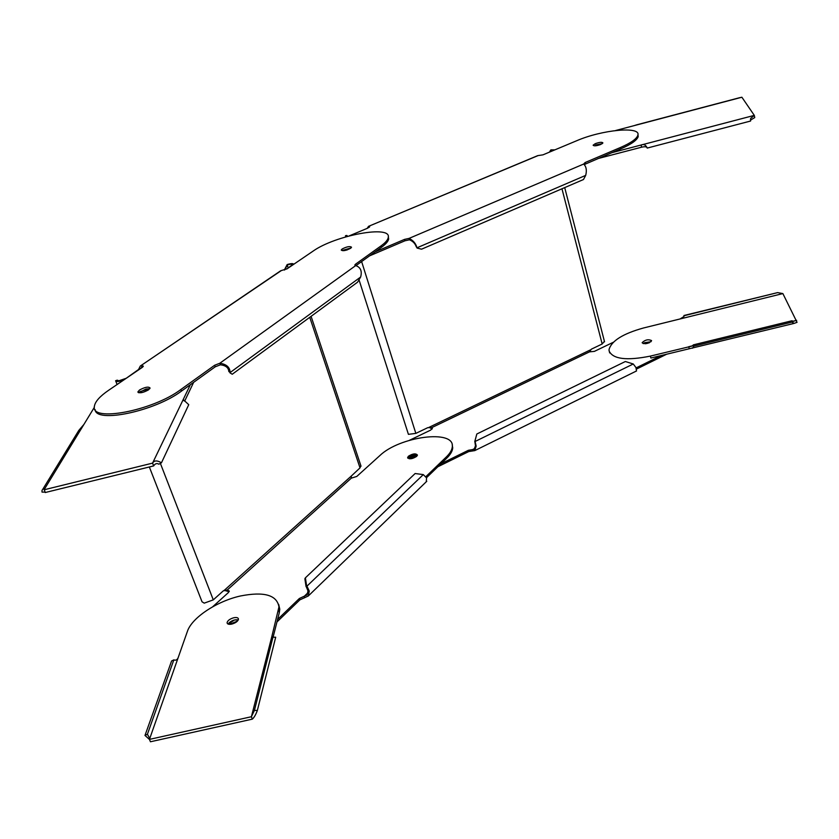 <?xml version="1.0" encoding="UTF-8"?>
<svg xmlns="http://www.w3.org/2000/svg" width="839" height="839" viewBox="0 0 839 839"><rect width="100%" height="100%" fill="white"/><g stroke="black" fill="none" stroke-linecap="round" stroke-linejoin="round"><path stroke-width="1.26" d="M416.626 456.395C412.274 459.069 409.275 459.468 407.618 457.591L408.425 456.238C412.767 453.574 415.756 453.186 417.413 455.063L416.626 456.395M408.813 457.475L410.701 456.238L417.319 455.462C414.697 454.654 411.865 455.325 408.813 457.475M452.2 444.785L452.714 447.795C452.536 451.004 450.533 454.486 446.694 458.241L426.474 477.737M229.183 591.547L227.736 591.348L227.233 590.027L229.288 591.044L228.376 592.586L212.634 606.817M276.954 621.961L299.859 599.864L308.28 596.005L309.266 591.076L306.959 586.146L306.424 587.048L306.046 586.545L306.581 585.643L306.959 586.146L423.296 474.601L415.127 473.532L305.406 577.83L306.581 585.643M237.458 621.091L229.467 624.342M277.583 619.465L299.366 598.49L307.074 594.903L308.007 590.971L306.424 587.048M425.793 476.73L446.306 456.982C450.144 453.238 452.148 449.756 452.326 446.547C454.486 429.169 399.5 436.437 379.752 455.671L356.795 476.437L351.321 478.146L351.321 476.028L360.004 467.889L360.822 465.582M229.246 622.664C232.361 620.241 235.36 619.35 238.255 619.969L234.574 619.969L228.135 624.09L229.246 622.664M426.275 481.764L426.569 477.905L423.296 474.601M308.007 592.691L304.158 596.403L304.651 597.788M306.046 586.545L304.872 578.742L305.406 577.83M227.736 591.348L224.128 590.32M149.342 466.977L202.031 601.783L204.234 603.147L213.284 599.864L223.31 590.845L227.233 590.027L351.321 478.146M293.776 264.264C293.21 263.32 291.007 263.415 287.179 264.558L287.337 264.925C290.451 264.012 292.119 263.981 292.35 264.82L286.728 269.036M287.337 264.925L284.757 269.906M142.724 367.031L141.938 367.094L141.361 365.594L143.354 366.161L142.231 367.409L108.472 390.387C99.893 396.291 95.206 401.524 94.429 406.097C89.773 422.657 152.74 410.869 180.888 389.485L214.658 365.259L219.839 363.235C226.561 364.241 229.98 367.346 230.117 372.558L228.816 371.478L230.117 372.558L360.644 277.017C362.238 271.091 360.592 267.274 355.715 265.585L354.824 265.009L355.526 264.201L381.011 245.911C385.332 242.786 387.733 240.027 388.226 237.647C392.117 224.653 335.076 235.245 312.853 251.281L287.148 268.774L280.708 270.756L140.595 365.846M388.3 236.629L388.656 239.031C388.163 241.422 385.762 244.18 381.441 247.316L355.998 265.617M228.816 371.478C228.523 367.65 225.712 365.426 220.405 364.797L215.224 366.821L181.486 391.079C155.047 411.173 95.573 423.674 95.111 409.547M342.627 250.347L351.059 247.935L342.627 250.347M149.762 388.709L140.134 391.561L138.802 392.767L145.944 389.034L149.762 388.709M360.644 277.017L357.603 282.166L232.246 374.246L230.033 372.915M355.715 265.585L219.839 363.235L220.405 364.797M148.461 389.894C142.913 392.862 139.389 393.522 137.9 391.865L139.536 389.999C145.074 387.041 148.587 386.391 150.076 388.048L148.461 389.894M342.186 248.963C346.916 246.593 350.031 246.016 351.531 247.243L350.587 248.302C345.857 250.693 342.742 251.27 341.232 250.043L342.186 248.963M281.348 270.557L140.302 366.035L138.561 369.506L139.18 369.485M123.239 380.34L117.701 381.577L115.604 380.738L117.229 380.172L118.834 380.812L126.207 378.284L138.561 369.506M141.938 367.094L140.228 368.772M284.316 270.053L287.085 264.715L288.249 267.998M643.209 343.623L644.646 342.69L651.001 341.714L643.209 343.623M649.344 342.752L645.16 343.78M666.795 354.152L636.581 369.034M432.158 428.96L431.613 427.701L432.368 428.435L430.533 430.166L409.526 440.265M437.864 466.757L468.76 451.56L474.78 450.606L476.164 446.117L474.968 440.957L475.126 441.471L633.267 363.99L625.359 361.515L476.825 434.004L474.968 440.957M416.679 456.353L411.1 457.465L409.149 458.765M636.13 367.902L661.279 355.495M440.936 463.789L468.372 450.302L474.129 449.326L475.493 445.75L474.916 442.101M613.278 342.291L594.4 351.373L589.502 351.866L591.348 349.181L602.171 343.99L604.416 341.326M636.476 370.985L635.983 367.587L633.267 363.99M474.989 448.393L472.714 449.515L473.091 450.763M474.759 441.597L476.825 434.004M431.98 428.907L429.285 427.324M358.998 279.733L408.415 434.34L415.84 433.385L427.785 427.659L431.613 427.701L589.502 351.866M554.873 149.856L550.919 149.856L553.688 150.359M550.583 150.275L549.451 152.121M374.981 251.962L404.513 239.398L409.044 238.402C413.208 240.374 415.861 243.509 416.983 247.809L416.217 246.666L416.983 247.809L585.695 175.382C586.975 170.275 586.283 166.51 583.64 164.056L585.129 162.535L620.472 147.496C630.928 142.945 636.717 138.855 637.871 135.226C641.143 125.934 601.804 129.793 576.571 140.784L542.98 154.837L537.705 155.645L368.562 226.331L367.178 228.365M637.965 134.555L638.185 136.558C637.042 140.197 631.243 144.287 620.797 148.849L584.259 164.559M369.538 255.874L404.943 240.793L409.474 239.797C412.872 241.213 415.127 243.499 416.217 246.666M595.648 144.969L602.297 143.647L595.648 144.969M347.294 249.865L346.35 250.169M585.695 175.382L583.483 179.525L421.535 249.193L417.056 248.071M583.64 164.056L409.044 238.402L409.474 239.797M369.296 227.243L368.992 226.257L369.695 226.719L367.639 228.177L349.108 235.927M595.323 143.647C599.633 142.158 602.171 141.927 602.905 142.945L600.724 144.476C596.403 145.976 593.865 146.206 593.131 145.189L595.323 143.647M537.914 155.666L368.562 226.331M347.325 236.42L346.79 235.444L345.49 235.686L345.731 236.871M347.734 236.304L346.79 235.444M233.724 617.766C236.65 617.21 238.224 617.651 238.465 619.098C237.982 621.248 235.769 622.916 231.805 624.09C228.89 624.646 227.317 624.206 227.075 622.758C227.558 620.608 229.781 618.941 233.724 617.766M272.748 638.028L271.92 636.193L278.957 606.933C276.922 594.977 264.044 591.338 240.342 596.005C216.871 601.227 191.869 617.661 187.391 631.389L178.172 657.629C177.207 659.894 175.76 660.639 173.83 659.874L147.412 734.261L149.667 738.268L149.447 739.39L178.172 657.629M272.633 638.091L271.92 636.193L251.406 716.726L149.447 739.39L150.443 741.77L252.34 719.138L251.406 716.726L254.416 710.423L272.958 637.21L275.695 637.21L257.363 710.413C255.832 714.587 254.154 717.492 252.34 719.138M273.094 637.21L279.324 612.585L279.775 609.145L278.663 604.363M149.489 739.484L144.99 735.446L171.586 660.996L173.83 659.874M147.412 734.261L144.99 735.446M275.182 639.234L275.695 637.21M257.363 710.413L254.416 710.423L272.958 637.21M45.012 492.094L42.034 492.105L41.992 490.563C43.051 488.403 43.806 487.973 44.257 489.242L45.201 492.535L153.663 465.918L152.572 463.128C154.135 460.359 157.103 460.244 161.466 462.782L188.744 404.692L183.206 399.553L152.572 463.128L44.047 489.798L94.388 407.251M193.641 382.332L184.632 401.168M190.359 384.692L183.206 399.553L183.594 400.591M161.466 462.782L158.844 464.187C156.851 463.002 155.121 463.579 153.663 465.918M83.921 424.419L78.761 430.48L43.146 488.686M642.202 342.857L642.181 342.637C645.139 339.774 648.253 339.082 651.536 340.561L651.557 340.802C648.568 343.665 645.453 344.347 642.202 342.857M680.083 318.956L782.871 293.577L777.617 292.612L684.058 315.726L683.942 316.523L680.083 318.956L643.492 327.986C623.01 333.66 611.537 340.833 609.051 349.496L609.114 350.985C612.9 359.165 626.67 360.875 650.403 356.093L692.039 346.077L693.444 344.839L791.859 320.781L793.505 321.274L796.641 320.341L792.53 321.347M782.871 293.577L797.05 322.333L794.03 323.414L792.341 322.019L693.801 346.108L693.444 344.839M609.607 352.883L609.534 352.296M650.403 356.093L650.886 358.033L794.03 323.414M693.801 346.108L692.563 348.195M791.859 320.781L792.341 322.019M684.016 316.261L683.942 315.495L777.617 292.612M615.595 130.527L741.886 97.23L754.303 115.373L641.09 145.021C643.733 143.868 645.789 144.874 647.247 148.063L647.184 148.063C646.942 146.678 645.086 146.385 641.604 147.192L597.976 158.571M641.604 147.192L641.09 145.021L611.746 152.708M636.843 124.78L634.253 125.609M741.886 97.23L739.065 97.838M750.506 120.124L754.754 117.586L754.303 115.373L750.611 118.467L750.58 121.036L647.247 148.063M299.366 598.49L299.859 599.864M351.321 476.028L224.391 590.236M213.284 599.864L160.375 463.369M309.748 317.32L360.004 467.889M214.658 365.259L215.224 366.821M181.486 391.079L180.888 389.485M115.751 381.074L117.093 384.514M381.011 245.911L381.441 247.316M355.967 265.606L355.526 264.201M446.306 456.982L446.694 458.241M637.011 368.803L636.707 367.576M468.372 450.302L468.76 451.56M590.341 349.926L429.023 427.345M415.84 433.385L361.619 261.569M561.962 188.785L602.171 343.99M550.814 151.555L550.52 150.401M404.513 239.398L404.943 240.793M347.136 236.388L346.864 235.507M620.472 147.496L620.797 148.849M585.465 163.899L585.129 162.535M278.506 610.362L279.324 612.585M693.014 345.668L688.777 346.706L689.239 348.667M601.374 157.722L601.238 157.176M407.796 458.146L407.618 457.591M426.768 481.282L308.28 596.005M388.226 237.647L388.656 239.031M137.9 391.865L138.131 392.474M311.08 316.334L361.032 466.211M452.714 447.795L452.326 446.547M636.56 370.943L474.78 450.606M637.871 135.226L638.185 136.558M564.71 187.6L604.541 341.819M227.075 622.758L227.4 623.597M278.957 606.933L279.775 609.145M271.836 636.979L272.413 638.08M183.301 400.35L183.122 399.804M791.953 320.938L792.729 322.889M636.791 124.801L739.128 97.827M750.506 120.092L750.611 118.467"/></g></svg>
